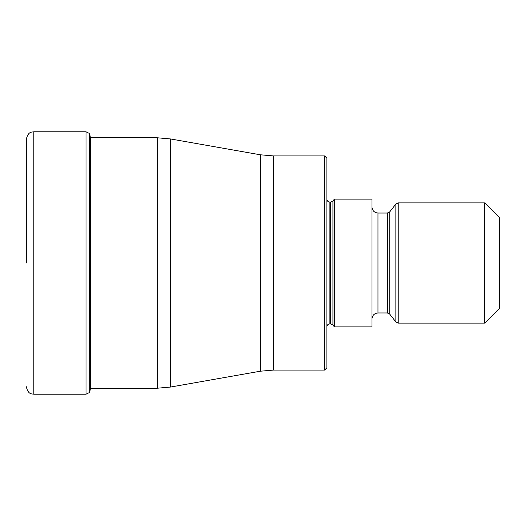 <?xml version="1.0" encoding="UTF-8"?>
<svg xmlns="http://www.w3.org/2000/svg" width="526" height="526" viewBox="0 0 526 526"><rect width="100%" height="100%" fill="white"/><g stroke="black" fill="none" stroke-linecap="round" stroke-linejoin="round"><path stroke-width="0.79" d="M26.3 263L26.3 139.298L26.3 263M89.565 263L89.749 392.238L89.565 133.525L90.452 137.792M89.749 263L89.749 133.762M324.614 155.92L326.87 158.175L326.87 367.825L324.614 370.08L324.614 155.92L273.329 155.92L273.329 370.08L260.285 371.218L260.285 154.782L170.424 138.936L170.424 387.064L260.285 371.218M334.385 263L334.385 326.87L371.954 326.87L371.954 199.13L334.385 199.13L334.385 263M484.67 323.115L484.67 202.885L499.7 217.915L499.7 308.085L484.67 323.115L398.221 323.115L395.854 321.958L395.854 204.042L398.221 202.885L398.221 323.115M89.565 392.475L86.008 394.217L86.008 131.783L33.815 131.783L33.815 394.217C31.698 393.691 28.266 394.881 26.3 386.702M89.749 392.238L90.301 389.108L90.301 136.891M90.301 388.208L157.373 388.208L157.373 137.792L90.301 137.792M326.87 199.13C327.067 200.971 328.066 201.971 329.874 202.135L329.874 323.865C328.066 324.029 327.067 325.029 326.87 326.87M329.874 323.865L330.571 323.865L330.571 202.135L329.874 202.135M330.571 202.135L332.938 200.978L332.938 325.022L334.385 326.87M371.954 207.02C372.316 210.67 374.315 212.675 377.97 213.03L377.97 312.97C374.315 313.325 372.316 315.33 371.954 318.98M377.97 312.97L387.36 312.97L387.36 213.03L377.97 213.03M387.36 213.03L389.733 211.873L389.733 314.127L395.854 321.958M33.815 131.783C31.698 132.309 28.266 131.119 26.3 139.298M86.008 394.217L33.815 394.217M86.008 131.783L89.565 133.525M157.373 137.792L170.424 138.936M157.373 388.208L170.424 387.064M324.614 370.08L273.329 370.08M330.571 323.865L332.938 325.022M332.938 200.978L334.385 199.13M387.36 312.97L389.733 314.127M389.733 211.873L395.854 204.042M398.221 202.885L484.67 202.885M273.329 155.92L260.285 154.782"/></g></svg>
